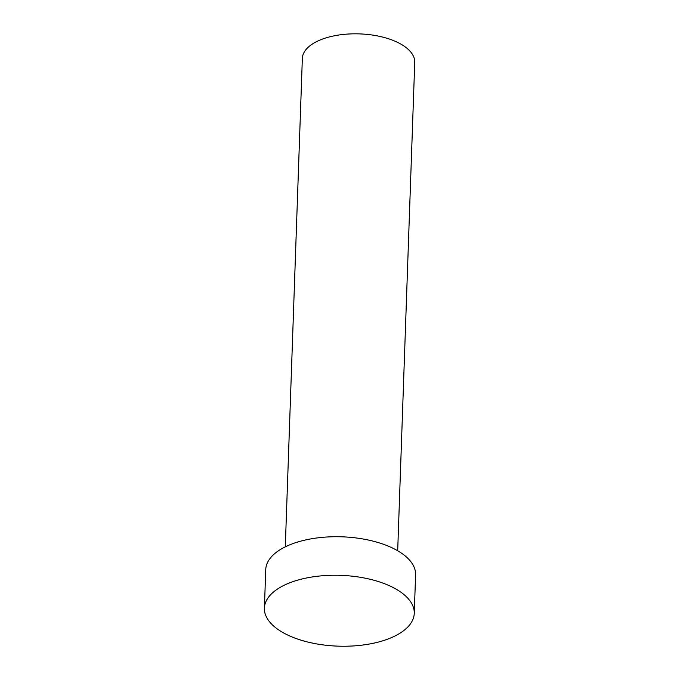<?xml version="1.0" encoding="UTF-8"?>
<svg xmlns="http://www.w3.org/2000/svg" width="680" height="680" viewBox="0 0 680 680"><rect width="100%" height="100%" fill="white"/><g stroke="black" fill="none" stroke-linecap="round" stroke-linejoin="round"><path stroke-width="1.02" d="M285.294 546.839L302.345 58.48A56.228 26.571 2 0 1 319.745 40.163A56.228 26.571 2 0 1 381.089 36.703A56.228 26.571 2 0 1 414.74 62.407L397.69 550.758M264.401 608.124L265.744 569.602A74.978 35.428 2 0 1 288.94 545.173A74.978 35.428 2 0 1 370.727 540.566A74.978 35.428 2 0 1 415.599 574.838L414.256 613.36A74.978 35.428 2 0 1 391.059 637.789A74.978 35.428 2 0 1 309.273 642.396A74.978 35.428 2 0 1 264.401 608.124A74.978 35.428 2 0 1 287.598 583.695A74.978 35.428 2 0 1 369.385 579.088A74.978 35.428 2 0 1 414.256 613.36"/></g></svg>
